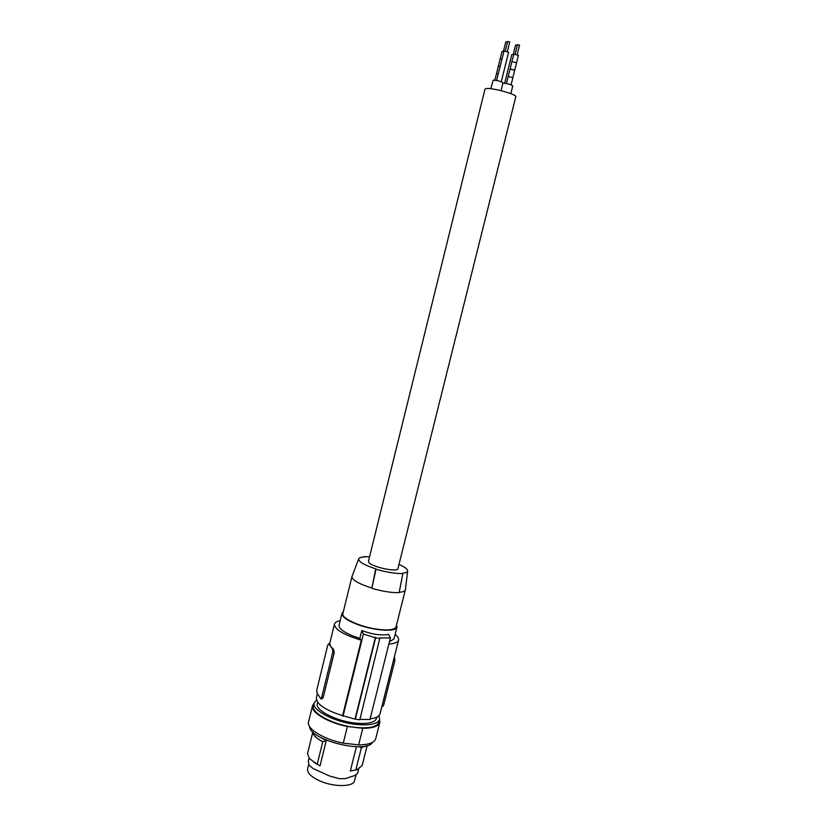 <?xml version="1.0" encoding="UTF-8"?>
<svg xmlns="http://www.w3.org/2000/svg" width="827" height="827" viewBox="0 0 827 827"><rect width="100%" height="100%" fill="white"/><g stroke="black" fill="none" stroke-linecap="round" stroke-linejoin="round"><path stroke-width="1.24" d="M317.392 703.612L317.351 703.746C315.077 710.207 336.01 721.082 355.145 723.056C367.736 724.245 374.848 722.684 376.481 718.384L376.792 717.123M316.472 699.993L314.157 703.012C311.634 710.135 334.666 722.157 355.858 724.39C369.907 725.734 377.836 724.007 379.645 719.221L378.973 715.613M313.474 705.803L313.433 705.958C310.911 713.122 333.912 725.176 355.103 727.398C369.152 728.721 377.091 726.985 378.911 722.157L379.614 719.376M379.779 722.56L375.727 738.635C374.486 742.708 368.78 744.786 358.629 744.879L343.267 743.153C323.595 739.307 306.445 728.639 308.543 722.012L308.574 721.847M372.543 742.357C366.402 754.172 309.536 739.948 309.66 726.633M308.388 760.85L308.812 764.923L313.123 768.562L329.673 776.046L339.287 778.683L345.438 778.6L354.845 775.519L357.636 773.224L358.722 768.934M367.178 745.572L362.133 765.647L356.913 769.71L350.317 771.053L356.406 746.729M356.044 774.827L354.597 780.585C353.801 787.18 333.126 787.273 318.984 780.533C310.9 776.636 307.106 772.769 307.592 768.955L307.623 768.831M359.91 719.397L369.948 719.511L390.396 637.948L379.903 637.948L359.828 719.748L355.321 719.211L342.595 715.644C325.156 710.104 316.421 704.191 316.379 697.895L316.41 697.75M370.124 718.818C376.047 718.084 379.366 716.368 380.079 713.66L398.552 640.201M388.876 644.016C394.748 643.644 397.983 642.331 398.583 640.077C398.914 638.434 397.766 636.552 395.141 634.423M389.424 641.804L394.014 638.878L396.96 627.145M339.06 625.171L339.039 625.274C338.77 628.468 343.432 632.045 353.026 636.004L359.848 638.361L361.781 630.546C372.036 634.35 380.999 635.643 388.659 634.433L390.396 637.948M394.252 657.3L394.686 657.827L394.148 657.744M382.291 704.883L383.687 705.059L394.81 660.876L394.686 657.827M383.687 705.059L382.653 706.506L381.909 706.413M359.848 638.361L361.306 640.212C343.691 634.836 334.739 629.502 334.439 624.209C334.852 622.535 336.765 621.366 340.155 620.715M320.876 698.825L321.734 698.939L323.202 697.523L334.253 652.555L333.581 649.371L330.759 646.518L329.684 643.84M342.595 715.644L361.306 640.212M328.846 643.83L332.692 649.247L332.733 652.338L321.682 697.337L320.711 698.815L316.875 692.706L316.865 689.604L327.73 645.246L328.722 643.706L329.725 643.944M361.781 630.546L363.394 634.061L375.613 637.824L355.321 719.211M342.998 716.275L363.394 634.061M343.339 611.711L341.944 613.417C341.706 616.518 346.399 620.012 356.013 623.92C372.874 630.712 396.671 632.407 396.991 627.042L396.536 624.985M380.12 638.475L375.613 637.824M355.072 718.828L375.396 637.297M342.895 613.541L342.864 613.634C341.148 618.172 360.096 626.887 377.143 629.202C388.494 630.65 394.799 629.854 396.071 626.804L405.344 589.858M405.395 589.579L405.364 589.775C405.013 591.171 402.956 592.008 399.203 592.287M398.996 564.396C404.827 566.991 407.721 569.214 407.649 571.064C407.432 572.253 405.726 572.966 402.542 573.204L402.883 573.545C395.626 573.752 386.674 572.305 376.016 569.183L371.912 588.09C358.804 583.883 352.157 580.037 351.971 576.564L352.095 576.202M363.859 556.953L364.262 556.933C360.944 557.119 359.094 557.791 358.701 558.949L352.002 576.46M376.016 569.183L375.696 568.842C364.335 565.099 358.67 561.802 358.701 558.949M363.963 556.623L369.555 556.798M368.997 562.649C372.739 567.229 397.983 572.46 397.921 568.666L515.79 96.769C517.413 94.495 491.445 87.352 486.049 88.603L484.984 89.151L368.428 561.368L368.997 562.649M375.696 568.842L371.912 588.09M402.883 573.545L399.131 592.649C391.688 592.825 382.725 591.419 372.222 588.431M490.783 88.716L493.212 80.147C497.637 80.436 500.893 81.335 502.981 82.855L501.048 90.65M496.582 80.457L504.036 50.943L508.605 52.225L501.276 81.77M507.726 41.495L509.649 41.97M494.877 80.188L496.469 73.768L498.226 73.81M498.495 66.263L500.066 66.387L498.474 66.253M498.309 66.418L500.139 58.924L501.906 58.934M500.18 58.872L502.01 51.491L503.757 51.491M505.835 41.97L507.499 42.156M502.888 83.227L503.054 83.196C507.468 83.475 510.714 84.375 512.781 85.884L510.838 93.658M506.413 83.496L508.15 76.487L512.885 77.645L511.096 84.809M510.011 69.127L514.694 70.274M510.176 68.961L514.725 70.223L516.586 62.8L511.851 61.632L510.176 68.961M511.882 61.58L513.908 54.086L518.415 55.347L516.575 62.728M517.568 44.668L519.48 45.134M504.677 83.227L511.789 54.613L513.619 54.623M515.635 45.123L517.33 45.32M312.885 731.998C312.875 735.058 316.172 738.294 322.778 741.705L326.262 740.589L320.018 765.885L313.526 762.049M326.262 740.589L320.194 737.208M343.267 743.153L347.402 726.488L362.774 728.298L358.629 744.879M379.552 719.593L379.82 722.405C378.611 726.323 372.925 728.287 362.774 728.298M355.786 770.061L361.399 747.691L359.052 746.719M361.399 747.691L365.42 746.016M307.551 753.48L309.463 758.659L317.227 764.2L322.778 741.705M320.018 765.885L317.227 764.2M347.402 726.488C327.719 722.602 310.487 712.14 312.523 705.751L314.105 703.239M394.81 660.876L393.404 660.68M323.202 697.523L321.682 697.337M334.253 652.555L332.733 652.338M333.581 649.371L332.692 649.247M317.351 703.746L317.702 702.35M308.657 764.613L307.592 768.955M316.379 697.895L317.434 693.605M329.622 643.84L334.439 624.209M328.722 643.706L329.715 643.851M339.039 625.274L341.944 613.417M407.649 571.064L405.385 589.672M507.354 51.501L509.732 41.919M512.874 77.583L514.704 70.223M517.185 54.634L519.563 45.082M513.226 54.551L515.593 45.04M496.5 73.727L498.33 66.356M313.433 705.958L314.157 703.012M515.138 54.137L517.516 44.575M505.307 50.995L507.685 41.412M308.337 761.026L309.05 758.163M342.864 613.634L351.971 576.564M508.192 76.435L510.021 69.065M503.426 51.439L505.783 41.888M307.52 753.614L312.844 731.947M312.523 705.751L308.543 722.012"/></g></svg>
